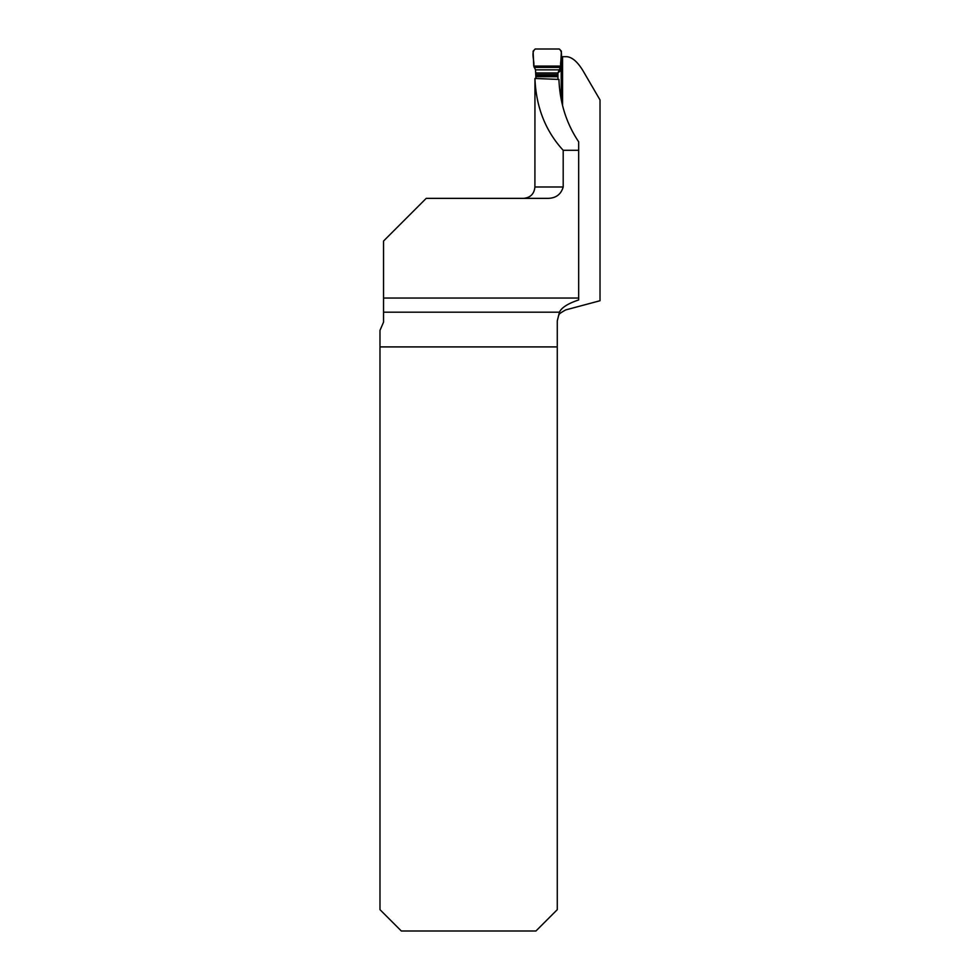<?xml version="1.0" encoding="UTF-8"?>
<svg xmlns="http://www.w3.org/2000/svg" width="980" height="980" viewBox="0 0 980 980"><rect width="100%" height="100%" fill="white"/><g stroke="black" fill="none" stroke-linecap="round" stroke-linejoin="round"><path stroke-width="1.47" d="M379.983 346.908L557.277 346.908L557.277 909.661L535.938 931L401.322 931L379.983 909.661L379.983 330.395L383.548 322.138L383.548 241.043L426.227 198.364L547.146 198.364C555.599 198.438 560.94 194.64 563.194 186.984L563.194 150.295L578.678 150.295L578.678 141.818C566.428 123.578 559.85 102.79 558.931 79.441L534.945 78.461C536.06 107.041 545.48 130.989 563.194 150.295M557.277 346.908L557.277 320.913L559.445 312.179C561.503 307.622 567.922 303.543 578.678 299.954L578.678 298.055L383.548 298.055M562.569 105.632L562.569 56.681L566.636 56.681C572.553 57.122 578.47 62.598 584.374 73.108L600.017 99.936L600.017 300.725L565.717 309.913C560.658 312.718 558.404 314.409 558.955 314.96M578.678 298.055L578.678 150.295M561.209 56.681L562.569 56.681M563.194 186.984L534.909 186.984L534.945 78.461M560.634 66.738L561.369 51.132L559.249 49L535.252 49L533.132 51.132L533.157 52.369L533.745 66.064L535.521 69.862L535.938 78.498M560.707 66.407L560.474 67.877A2.842 2.817 -170.8 0 1 560.119 68.845L560.364 67.4L534.137 67.4M557.951 79.404L557.914 72.961L560.364 67.4M560.438 68.073L560.278 69.886A2.842 1.825 -176.7 0 1 560.278 69.935L560.119 68.845L558.943 69.862L535.521 69.862M561.258 99.801L561.136 57.146M561.16 56.436A2.842 2.83 90 0 1 561.258 57.146M560.474 67.877L560.278 69.935A2.842 1.825 -176.7 0 1 560.241 70.18M559.249 49C563.819 52.43 559.85 60.674 560.744 66.064L533.745 66.064C534.639 60.674 530.682 52.393 535.252 49L559.249 49M559.445 312.179L383.548 312.179M560.376 68.686L560.291 70.915L557.914 72.961L536.023 72.961M557.755 74.529L535.876 74.529M557.706 75.877L535.815 75.877M557.706 76.71L535.815 76.71M540.188 78.669L539.453 78.645M560.744 66.064L533.745 66.064M534.909 186.984C534.235 193.905 530.437 197.691 523.528 198.364"/></g></svg>
